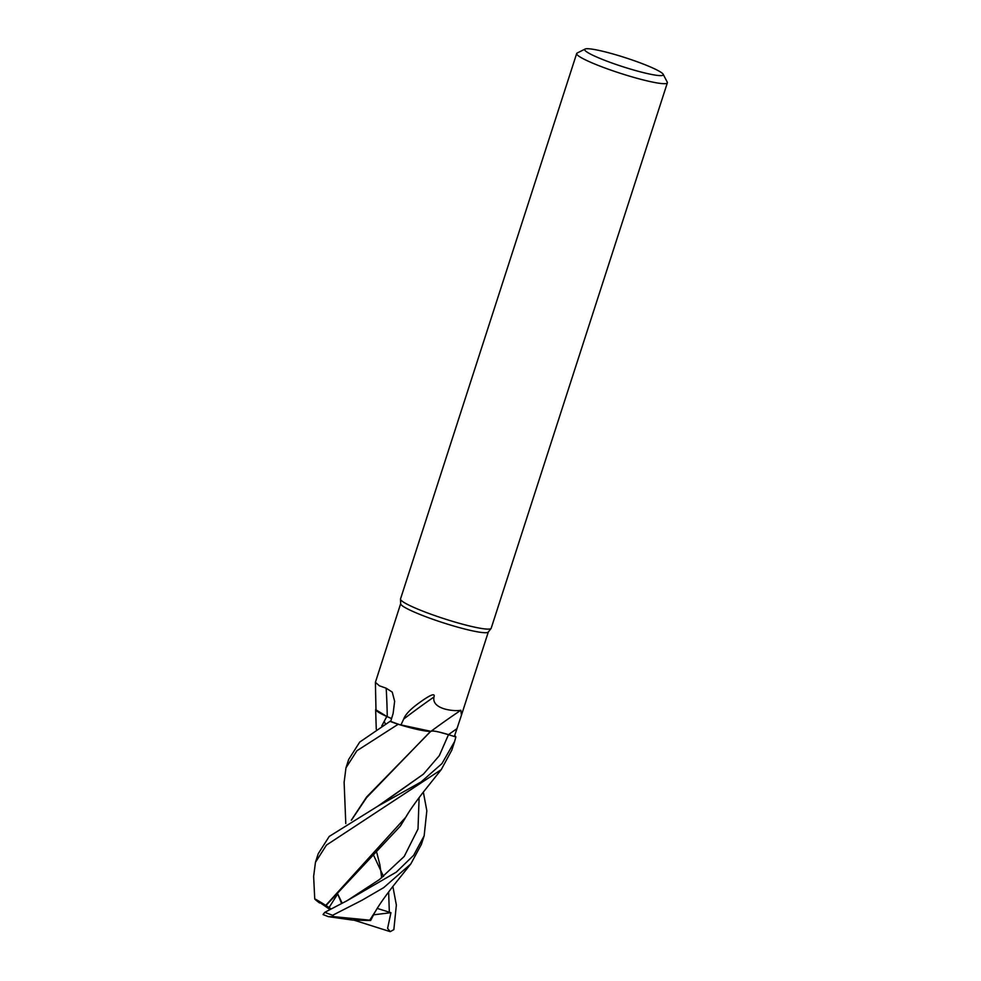 <?xml version="1.0" encoding="UTF-8"?>
<svg xmlns="http://www.w3.org/2000/svg" width="981" height="981" viewBox="0 0 981 981"><rect width="100%" height="100%" fill="white"/><g stroke="black" fill="none" stroke-linecap="round" stroke-linejoin="round"><path stroke-width="1.47" d="M460.849 710.244A806.198 763.402 135.8 0 0 431.064 731.25A39.387 4.464 -162.1 0 1 430.941 731.262A39.387 4.464 -162.1 0 1 429.457 731.348A39.387 4.464 -162.1 0 1 400.898 725.094L403.694 719.048C405.398 714.389 410.647 708.92 419.439 702.666C424.663 698.864 435.969 690.955 433.982 696.976C431.358 709.508 454.963 711.654 460.849 710.244L461.438 715.198L454.362 736.486L455.797 736.939A47.566 5.383 -162.1 0 0 454.657 735.578A47.566 5.383 -162.1 0 1 455.797 736.939L448.476 734.683L455.871 736.964L454.62 741.489L441.94 763.61L421.045 781.967L377.648 806.284L329.236 836.425L318.236 853.703L315.453 862.324L326.428 845.107L441.254 769.631L451.836 750.085L454.62 741.489M351.492 820.104L366.551 797.676L430.622 731.286M344.123 782.372L345.962 767.853L356.9 750.759L398.114 724.309L430.794 731.311L398.311 724.383A47.566 5.383 -162.1 0 1 390.058 721.342L359.708 742.09L348.684 759.441M663.168 74.262L667.252 82.134A47.64 5.396 -162.1 0 1 667.362 82.821L491.187 628.245A47.64 5.396 -162.1 0 1 491.089 628.441A47.64 5.396 -162.1 0 1 453.86 621.733A47.64 5.396 -162.1 0 1 404.675 602.861A47.64 5.396 -162.1 0 1 400.493 599.183A47.64 5.396 -162.1 0 1 400.518 598.962L576.681 53.526A47.64 5.396 -162.1 0 1 577.171 53.035L585.093 49.05A41.288 4.672 -162.1 0 1 618.435 55.549A41.288 4.672 -162.1 0 1 659.649 71.466A41.288 4.672 -162.1 0 1 663.168 74.262A41.288 4.672 -162.1 0 1 633.898 70.08A41.288 4.672 -162.1 0 1 588.269 52.864A41.288 4.672 -162.1 0 1 585.093 49.05M491.089 628.441L488.244 632.083A46.058 5.212 -162.1 0 1 452.266 625.584A46.058 5.212 -162.1 0 1 404.712 607.349A46.058 5.212 -162.1 0 1 400.665 603.793L400.493 599.183M667.362 82.821A47.64 5.396 -162.1 0 1 630.955 76.567A47.64 5.396 -162.1 0 1 580.838 57.438A47.64 5.396 -162.1 0 1 576.681 53.526M400.665 603.683L375.404 682.322L379.377 685.793L386.171 688.208L392.253 692.108L394.644 701.305L393.111 713.518L390.72 721.391A46.058 5.212 -162.1 0 0 400.898 725.094M431.15 731.164A19.375 2.195 -162.1 0 1 448.476 734.646L454.362 736.486L448.489 734.659C438.384 731.618 432.609 730.502 431.162 731.299L430.941 731.262M403.694 719.048A820.974 777.393 135.8 0 1 433.982 696.976M390.72 721.391L390.058 721.342A47.566 5.383 -162.1 0 0 398.311 724.383L429.457 731.348M391.566 718.595L386.919 716.535A39.387 4.464 -162.1 0 0 387.237 716.682A19.375 2.195 -162.1 0 1 391.578 718.57M387.237 716.682A806.198 543.732 134.9 0 0 386.171 688.208M386.919 716.535A39.387 4.464 -162.1 0 1 383.841 715.112A39.387 4.464 -162.1 0 1 375.981 709.754L375.404 682.322M383.841 715.112L375.649 709.619L375.981 709.067M351.296 820.226L366.673 796.915L430.818 731.286M381.965 725.768L386.71 716.486M381.768 725.879L386.808 716.547L375.649 709.643L386.845 716.498M375.649 709.643L376.263 729.226M454.669 735.554A47.64 5.396 -162.1 0 1 455.871 736.964M398.114 724.309A47.64 5.396 -162.1 0 1 390.021 721.342M392.866 886.444L396.361 905.071L393.847 929.62L390.242 931.656L387.593 928.382L390.941 912.686L377.305 908.431M423.338 792.084L426.833 810.735L424.148 835.824L413.651 855.309L396.299 872.121L347.188 900.632L324.809 912.318L323.056 914.562A44.464 5.04 -162.1 0 0 328.427 916.671L333.932 916.671L332.608 915.285A47.64 5.396 -162.1 0 1 324.809 912.318M332.608 915.285L362.038 900.227L383.718 887.621L410.794 863.954L421.364 844.433L424.148 835.824M440.886 732.562L448.489 734.659A799.956 757.491 135.8 0 1 456.901 728.687M379.721 805.119L423.424 774.144L439.316 755.652L448.476 734.683L439.316 755.652L423.424 774.144L377.648 806.284M383.546 876.487L373.761 855.604M410.781 863.967L393.123 886.101C384.81 896.83 378.887 905.304 375.343 911.521L369.727 920.166L333.932 916.671M385.361 723.868L384.221 721.354M328.427 916.671L352.706 920.104L370.61 920.509L370.058 920.215L377.844 907.4M373.454 915.101L370.622 920.521M389.347 912.649L388.635 891.974M342.173 903.182L337.685 893.924L329.101 907.511L325.986 905.512L400.432 826.014L408.317 813.053M347.188 900.619L379.488 879.528L404.233 856.413L418.016 828.994L419.108 797.627M319.585 902.986C311.553 896.928 313.699 897.787 326.011 905.549L325.667 905.328M441.254 769.619L423.596 791.753C414.951 802.973 409.016 811.446 405.815 817.161L325.766 905.389M315.453 862.324L313.638 876.389L314.742 899.001L329.984 909.546M331.124 908.933L329.101 907.511M341.584 903.489L337.685 893.924M390.941 912.686L373.626 914.819M390.242 931.656L353.883 920.129M461.438 715.198L488.317 631.985M344.11 782.041L345.79 823.586M376.814 852.685L379.88 864.752L381.719 877.872M348.709 759.355L345.925 767.988"/></g></svg>
